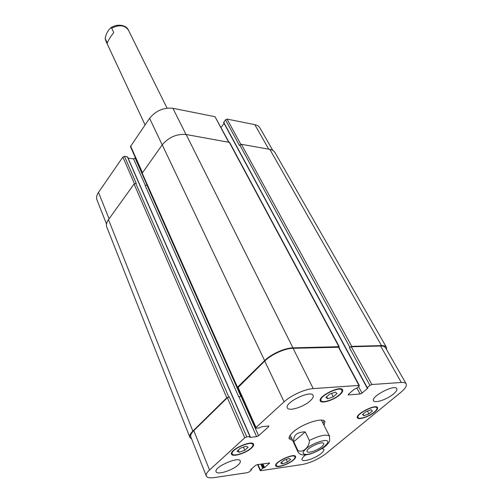 <?xml version="1.0" encoding="UTF-8"?>
<svg xmlns="http://www.w3.org/2000/svg" width="503" height="503" viewBox="0 0 503 503"><rect width="100%" height="100%" fill="white"/><g stroke="black" fill="none" stroke-linecap="round" stroke-linejoin="round"><path stroke-width="0.75" d="M107.284 43.164L105.133 38.366C106.095 33.864 107.925 30.4 110.61 27.986L111.704 28.174L113.779 32.506C110.107 37.31 107.938 40.862 107.284 43.164M321.713 446.733C317.406 450.462 307.773 453.649 307.113 451.537C305.227 448.682 322.656 440.295 323.706 443.552C324.007 444.294 323.341 445.356 321.713 446.733M297.763 450.292L297.814 451.65C299.266 454.278 301.932 455.341 305.818 454.85C310.332 454.391 315.915 452.172 322.574 448.179C325.428 446.645 327.774 444.294 329.61 441.131L329.597 436.353C326.843 433.894 320.09 435.265 309.351 440.471C309.697 447.249 302.064 453.599 297.763 450.292L293.765 441.741L305.227 431.876L309.351 440.471M293.765 441.741C293.142 435.302 296.965 432.014 305.227 431.876M289.093 437.635L291.589 438.333M323.077 423.18L324.089 420.791M290.225 435.139L297.814 451.65M329.597 436.353L321.43 420.124M292.564 440.414L289.25 438.836C288.596 437.201 289.917 434.906 293.218 431.958C302.297 423.652 323.486 416.861 324.925 421.671L324.095 425.236M272.783 150.391L259.963 127.951C258.963 126.253 257.247 125.146 254.801 124.637L227.054 119.098L225.482 119.777L223.76 122.6M127.517 157.181L127.341 156.785L124.474 156.364L122.864 157.055L98.5 192.379C96.639 195.164 96.142 197.71 97.01 200.031L106.523 224.068M135.439 157.848L133.578 158.917L128.076 158.105M228.89 142.097L214.995 116.69L172.9 108.29C163.638 107.353 155.867 110.691 149.586 118.306L130.428 146.587L142.11 172.837M224.093 123.411L221.031 127.429M282.51 463.879L280.68 463.03L283.874 460.32L288.885 458.478L290.671 459.358L287.483 462.05L282.51 463.879L281.724 462.144M287.483 462.05L286.289 459.434M239.239 452.26L236.982 451.254L240.321 448.223L245.923 446.224L248.136 447.261L244.791 450.267L239.239 452.26L238.303 450.053M244.791 450.267L243.433 447.11M327.698 398.766L325.9 397.408L329.704 394.069L335.306 392.114L337.048 393.503L333.244 396.817L327.698 398.766L326.667 396.735M333.244 396.817L331.515 393.434M363.927 415.692L362.493 414.547L366.077 411.586L371.082 409.782L372.471 410.951L368.894 413.894L363.927 415.692L363.072 414.07M368.894 413.894L367.41 411.108M250.871 448.217C252.544 446.695 253.21 445.476 252.864 444.558C251.594 440.125 229.902 449.896 232.216 453.869C233.052 456.887 245.848 452.97 250.871 448.217M251.425 448.148C246.055 453.222 232.417 457.39 231.525 454.178C229.054 449.94 252.198 439.509 253.55 444.237C253.914 445.218 253.204 446.526 251.425 448.148M292.916 460.157C294.595 458.723 295.286 457.604 294.978 456.806C293.884 453.14 274.324 462.288 276.361 465.514C277.059 467.947 288.194 464.319 292.916 460.157M293.394 460.088C288.357 464.527 276.487 468.394 275.738 465.803C273.563 462.364 294.431 452.599 295.594 456.51C295.921 457.365 295.192 458.56 293.394 460.088M374.295 412.058C376.445 410.253 377.319 408.876 376.91 407.92C375.508 404.154 355.696 414.227 358.048 417.503C358.909 419.842 369.246 416.365 374.295 412.058M374.741 412.014C369.359 416.603 358.337 420.313 357.419 417.811C354.904 414.321 376.043 403.582 377.539 407.593C377.973 408.618 377.043 410.09 374.741 412.014M339.286 394.842C341.506 392.874 342.373 391.321 341.895 390.196C340.198 385.606 318.298 396.546 321.04 400.608C322.09 403.513 333.86 399.766 339.286 394.842M339.802 394.798C334.011 400.048 321.461 404.047 320.342 400.948C317.412 396.622 340.783 384.952 342.587 389.844C343.096 391.045 342.172 392.698 339.802 394.798M400.803 392.365C405.236 388.656 407.021 385.82 406.16 383.852C405.519 382.777 403.909 382.318 401.331 382.481L371.874 384.525L369.938 385.411L367.265 387.681L367.781 388.234L362.022 393.132L360.098 394.006L348.554 394.924L348.133 394.805L348.485 394.195L354.25 389.228L356.325 388.479L358.997 386.178L359.362 385.543L358.947 385.424L313.231 388.599C305.044 389.02 290.891 395.44 284.101 401.822L255.996 427.519L255.719 428.053L256.266 428.198L259.466 427.864L261.516 426.733L268.395 426.016L268.923 426.148L268.64 426.689L258.599 435.743L256.624 436.642L249.752 437.428L249.953 436.516L246.766 436.881L244.766 437.786L209.531 470.003C206.846 472.512 205.765 474.505 206.293 476.001C207.11 477.693 209.795 478.215 214.347 477.58L247.476 472.657L249.281 471.833L251.45 469.94L250.733 469.595L255.505 465.438L257.329 464.609L269.627 463.024L264.584 467.576L262.654 468.299L260.479 470.173L260.227 470.601L260.711 470.689L302.184 464.52C310.577 462.842 318.493 459.214 325.919 453.631L400.803 392.365M310.144 400.916C303.586 407.034 288.628 411.661 287.345 407.895C284.019 402.721 311.074 389.611 313.092 395.421C313.658 396.785 312.671 398.621 310.144 400.916M238.045 465.049C232.223 470.525 217.013 475.203 216.114 471.732C213.536 467.212 238.95 455.963 240.289 461.006C240.654 462.018 239.906 463.364 238.045 465.049M322.083 448.494L323.85 449.311C324.228 450.273 323.354 451.644 321.228 453.423C315.576 458.277 302.907 462.49 302.064 459.755C301.662 458.623 302.881 456.988 305.717 454.857M393.403 394.063C387.14 399.407 374.704 403.601 373.572 400.709C370.529 396.603 394.912 383.927 396.785 388.656C397.332 389.907 396.201 391.705 393.403 394.063M381.519 345.605L269.822 149.36C272.286 149.825 273.997 150.875 274.965 152.522L386.417 347.309C385.713 346.127 384.078 345.555 381.519 345.605L351.735 346.36L349.39 347.63L351.283 346.774L380.608 346.014C383.179 345.97 384.814 346.536 385.518 347.724L406.16 383.852M255.719 428.053L237.793 387.794L264.748 361.035C271.186 354.521 284.924 348.34 293.048 348.283L338.846 347.259L359.362 385.543M241.321 395.723L238.875 397.1L241.383 395.861M206.293 476.001L190.838 436.969C190.247 435.328 191.234 433.221 193.793 430.656L227.362 397.716L229.305 396.836L246.766 436.881M386.417 347.309L386.593 349.598M191.643 439L189.908 437.377C189.323 435.736 190.304 433.643 192.856 431.077L226.796 397.754L229.305 396.836M237.888 388.002L237.227 387.832L237.479 387.266L264.616 360.62C271.067 354.093 284.817 347.906 292.953 347.856L338.884 346.686L339.299 346.837L338.972 347.498M269.822 149.36L241.396 144.317L239.441 145.449L225.482 119.777M124.474 156.364L136.244 183.369L134.075 184.016L108.472 219.654C106.542 222.42 105.995 224.929 106.837 227.193L189.908 437.377M339.299 346.837L229.645 142.431L186.129 134.508C176.723 133.748 168.756 137.193 162.23 144.833L141.94 173.554L237.227 387.832M146.964 184.859L145.248 185.682L238.875 397.1M145.059 124.87L105.856 41.007L105.253 38.819M111.704 28.174C119.268 24.452 124.845 25.112 128.428 30.142C126.725 25.269 117.451 23.05 110.61 27.986M307.245 454.385C319.065 452.838 335.734 439.125 323.743 440.628C318.613 441.603 313.325 443.816 307.886 447.268C301.718 452.178 301.511 454.549 307.245 454.385M380.608 346.014L401.331 382.481M351.283 346.774L371.874 384.525M349.39 347.63L369.938 385.411M356.891 387.989L360.098 394.006M358.52 386.587L362.022 393.132M348.277 394.396L348.554 394.924M338.425 347.108L358.947 385.424M293.048 348.283L313.231 388.599M264.748 361.035L284.101 401.822M238.045 387.228L255.996 427.519M268.338 426.022L268.64 426.689M241.019 396.213L258.599 435.743M239.101 397.081L256.624 436.642M227.362 397.716L244.766 437.786M193.793 430.656L209.531 470.003M269.13 462.93L269.363 463.464M258.014 464.508L260.479 470.173M268.74 149.171L254.801 124.637M240.836 144.348L227.054 119.098M228.576 142.041L214.995 116.69M186.016 134.49L172.9 108.29M162.192 144.883L149.586 118.306M142.368 172.472L130.541 145.92M141.896 173.346L135.175 158.225M145.442 185.695L133.578 158.917M134.42 183.677L122.864 157.055M109.076 218.818L98.5 192.379M262.654 468.299L260.818 464.112M263.365 467.972L261.623 463.999M263.868 467.903L262.126 463.923M264.584 467.576L262.931 463.81M251.349 469.733L251.142 469.242M192.856 431.077L108.472 219.654M226.796 397.754L134.075 184.016M228.739 396.88L135.728 183.299M249.953 436.516L127.341 156.785M240.799 396.232L146.876 184.978M237.479 387.266L142.066 172.894M264.616 360.62L162.23 144.833M292.953 347.856L186.129 134.508M338.884 346.686L229.211 142.154M367.265 387.681L223.653 122.185M349.849 347.215L239.786 145.015M351.735 346.36L241.396 144.317M105.856 41.007L105.133 38.373M167.053 108.139L128.428 30.142M252.864 444.558L252.33 443.338M232.216 453.869L231.701 452.643M294.978 456.806L294.513 455.806M276.361 465.514L275.908 464.508M376.91 407.92L376.357 406.896M358.048 417.503L357.514 416.471M341.895 390.196L341.241 388.945M321.04 400.608L320.405 399.344M260.227 470.601L257.599 464.565M251.274 469.123L251.55 469.771M127.561 156.93L250.18 436.573M223.59 122.493L367.121 387.932"/></g></svg>
